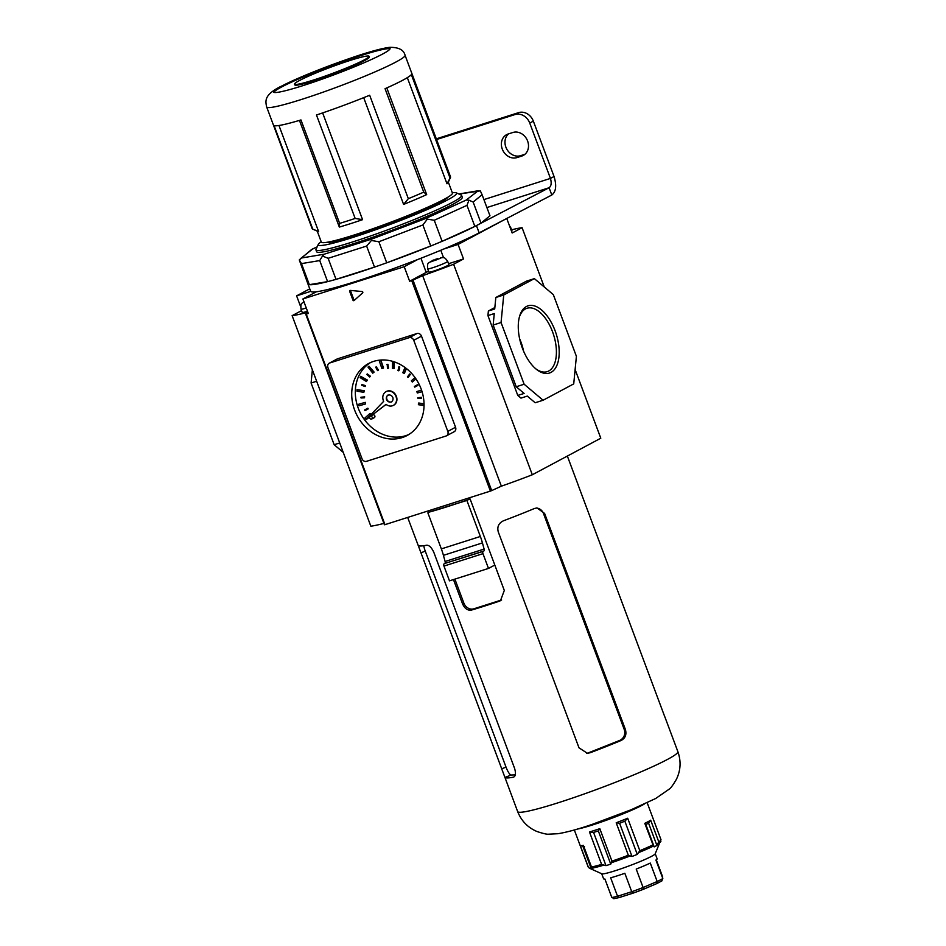 <?xml version="1.0" encoding="UTF-8"?>
<svg xmlns="http://www.w3.org/2000/svg" width="946" height="946" viewBox="0 0 946 946"><rect width="100%" height="100%" fill="white"/><g stroke="black" fill="none" stroke-linecap="round" stroke-linejoin="round"><path stroke-width="1.42" d="M527.608 141.013A12.641 10.749 -118.1 0 0 512.898 132.487L508.156 134.001A12.641 10.749 -118.1 0 0 506.618 134.651A12.641 10.749 -118.1 0 0 502.645 149.976A12.641 10.749 -118.1 0 0 516.977 157.592L521.719 156.078A12.641 10.749 -118.1 0 0 523.256 155.44A12.641 10.749 -118.1 0 0 527.608 141.013M436.307 138.837L518.656 112.621A12.641 10.749 61.9 0 1 533.355 121.147L554.049 176.488C556.768 185.582 556.023 191.754 551.814 195.006L549.094 187.746C551.282 186.102 551.731 182.992 550.442 178.416L554.049 176.488M508.546 133.883A12.641 10.749 -118.1 0 0 506.784 149.125A12.641 10.749 -118.1 0 0 520.584 155.676L524.935 154.281M533.355 121.147L529.748 123.063L550.442 178.416L483.914 199.594M529.748 123.063A12.641 10.749 -118.1 0 0 515.05 114.549L518.656 112.621M436.567 139.535L515.05 114.549M307.899 283.847A97.19 7.899 -20.5 0 0 307.923 283.942A97.19 7.899 -20.5 0 0 375.408 266.796A97.19 7.899 -20.5 0 0 476.441 225.586L549.094 187.746L486.883 207.552M307.923 283.942L310.643 291.202A97.19 7.899 -20.5 0 0 378.116 274.044A97.19 7.899 -20.5 0 0 479.149 232.846L551.814 195.006M321.202 241.762A73.871 6.007 -20.5 0 0 318.294 244.375A73.871 6.007 -20.5 0 0 368.006 232.409A73.871 6.007 -20.5 0 0 447.588 199.902A73.871 6.007 -20.5 0 0 456.22 192.807A73.871 6.007 -20.5 0 0 452.306 192.748M456.22 192.807L461.199 195.053A77.761 6.326 159.5 0 1 461.613 195.455A77.761 6.326 159.5 0 1 452.117 202.515A77.761 6.326 159.5 0 1 371.21 235.743A77.761 6.326 159.5 0 1 315.952 249.91A77.761 6.326 159.5 0 1 316.011 249.342L318.294 244.375M312.156 228.66A73.871 6.007 -20.5 0 0 312.558 229.038A73.871 6.007 -20.5 0 0 312.759 229.109L274.092 125.664A73.871 6.007 159.5 0 0 300.958 119.941L339.638 223.386A73.871 6.007 -20.5 0 0 355.152 218.443L316.472 114.998A73.871 6.007 159.5 0 0 369.661 95.239L408.329 198.684A73.871 6.007 -20.5 0 0 423.737 192.133L385.057 88.688A73.871 6.007 159.5 0 0 402.83 80.197A73.871 6.007 159.5 0 0 411.368 74.651L450.048 178.085A73.871 6.007 -20.5 0 0 450.485 177.47A73.871 6.007 -20.5 0 0 450.544 176.926L405.054 55.258A73.871 6.007 159.5 0 1 396.019 61.975A73.871 6.007 159.5 0 1 319.169 93.548A73.871 6.007 159.5 0 1 266.677 106.993L312.156 228.66M281.128 86.37A62.2 5.061 -20.5 0 0 273.524 92.022A62.2 5.061 -20.5 0 0 317.738 80.694A62.2 5.061 -20.5 0 0 382.456 54.111A62.2 5.061 -20.5 0 0 390.059 48.459A62.2 5.061 -20.5 0 0 345.846 59.787A62.2 5.061 -20.5 0 0 281.128 86.37M390.024 48.885A62.2 5.061 -20.5 0 0 343.942 61.277A62.2 5.061 -20.5 0 0 281.4 87.091A62.2 5.061 -20.5 0 0 273.832 92.33M299.397 80.552A39.767 3.228 -20.5 0 0 294.537 84.17A39.767 3.228 -20.5 0 0 322.799 76.922A39.767 3.228 -20.5 0 0 364.186 59.929A39.767 3.228 -20.5 0 0 369.046 56.311A39.767 3.228 -20.5 0 0 340.785 63.559A39.767 3.228 -20.5 0 0 299.397 80.552M294.537 84.17L294.809 84.892A39.767 3.228 -20.5 0 0 323.071 77.655A39.767 3.228 -20.5 0 0 364.458 60.65A39.767 3.228 -20.5 0 0 369.318 57.044L369.046 56.311M327.08 242.282A65.12 5.298 -20.5 0 0 376.236 228.755A65.12 5.298 -20.5 0 0 440.469 202.172A65.12 5.298 -20.5 0 0 448.215 196.993M315.952 249.91L316.638 251.731A77.761 6.326 -20.5 0 0 371.896 237.564A77.761 6.326 -20.5 0 0 452.791 204.336A77.761 6.326 -20.5 0 0 462.298 197.265L461.613 195.455M448.333 182.129L452.436 193.09A69.98 5.688 159.5 0 1 443.875 199.452A69.98 5.688 159.5 0 1 371.069 229.358A69.98 5.688 159.5 0 1 321.333 242.105L317.241 231.143M363.69 97.651L403.611 204.419A69.98 5.688 -20.5 0 0 426.681 194.604L386.796 87.919M299.444 120.39L339.33 227.075A69.98 5.688 -20.5 0 0 362.566 219.673L322.645 112.917M312.558 229.038L317.537 231.285A69.98 5.688 -20.5 0 0 318.589 231.486L278.964 125.499M473.154 202.066L468.956 200.185L466.981 205.353L434.249 220.264L427.356 219.129L422.874 224.959L378.861 241.75L371.4 240.473L366.634 246.055L328.144 258.305L322.48 256.047L319.736 260.576L301.478 263.615L299.279 259.914L307.958 284.025A97.19 7.899 -20.5 0 0 309.342 284.663L327.6 281.624A97.19 7.899 -20.5 0 0 336.019 279.354L374.498 267.103A97.19 7.899 -20.5 0 0 386.725 262.799L430.737 246.007A97.19 7.899 -20.5 0 0 442.113 241.313L474.845 226.413A97.19 7.899 -20.5 0 0 478.12 224.699A97.19 7.899 -20.5 0 0 481.017 223.114L473.154 202.066L482.093 194.722L480.32 190.867L458.987 194.06M481.017 223.114L489.969 215.783L482.093 194.722M474.845 226.413L466.981 205.353M430.737 246.007L422.874 224.959M442.113 241.313L434.249 220.264M386.725 262.799L378.861 241.75M374.498 267.103L366.634 246.055M327.6 281.624L319.736 260.576M336.019 279.354L328.144 258.305M309.342 284.663L301.478 263.615M407.312 77.655L446.985 183.772A69.98 5.688 -20.5 0 0 448.203 182.424L450.485 177.47M355.152 218.443L362.566 219.673M339.33 227.075L339.638 223.386M312.759 229.109L318.589 231.486M446.985 183.772L450.048 178.085M423.737 192.133L426.681 194.604M403.611 204.419L408.329 198.684M312.31 249.094L317.147 246.882L311.494 249.602L299.279 259.914M312.724 248.928L300.284 258.79M458.822 193.989L478.203 190.761L466.201 200.067L468.956 200.185M301.703 257.962L324.206 254.214L322.48 256.047M324.206 254.214L371.636 239.113L371.4 240.473M427.356 219.129L425.877 218.431L466.201 200.067M388.026 395.014A3.89 3.311 -118.1 0 0 391.679 401.861A3.89 3.311 -118.1 0 1 388.026 395.014M386.512 399.543A3.89 3.311 -118.1 0 0 392.838 397.521A3.89 3.311 -118.1 0 0 386.512 399.543M371.045 415.873L386.063 404.368A7.781 6.61 -118.1 0 0 393.335 405.396A7.781 6.61 -118.1 0 0 396.007 396.516A7.781 6.61 -118.1 0 0 386.015 391.679A7.781 6.61 -118.1 0 0 383.343 400.548A7.781 6.61 -118.1 0 0 383.674 401.329L366.09 419.669L369.65 417.032M393.512 405.29A7.781 6.61 -118.1 0 0 393.702 405.207A7.781 6.61 -118.1 0 0 396.374 396.327A7.781 6.61 -118.1 0 0 386.382 391.478A7.781 6.61 -118.1 0 0 386.193 391.585M371.4 415.684L386.122 404.403M366.09 419.669L369.685 416.914M372.216 417.281A1.561 1.324 -118.1 0 0 369.685 418.085A1.561 1.324 -118.1 0 0 372.216 417.281M371.683 419.054L374.391 417.612A1.561 1.324 -118.1 0 0 372.925 414.868L370.217 416.311M354.632 410.079A40.82 34.73 -118.1 0 0 407.099 435.515A40.82 34.73 -118.1 0 0 421.124 388.912A40.82 34.73 -118.1 0 0 368.656 363.489A40.82 34.73 -118.1 0 0 354.632 410.079M370.489 362.578A40.82 34.73 -118.1 0 0 358.238 408.152A40.82 34.73 -118.1 0 0 408.861 434.486M371.163 414.383L369.945 413.485L364.979 417.931L365.936 419.149L369.732 415.873M365.274 402.346L358.499 404.32L358.995 405.787L365.416 404.001L365.274 402.346L365.416 404.001M364.234 390.663L356.985 389.705L356.961 391.195L363.843 392.342L364.234 390.663L363.843 392.342M367.344 380.044L360.663 376.319L360.119 377.608L366.421 381.522L367.344 380.044L366.421 381.522M374.119 372.085L368.987 366.197L367.994 367.095L372.771 373.173L374.119 372.085L372.771 373.173M383.544 368.018L381.037 360.698L379.393 361.242L381.9 368.562L383.544 368.018M392.566 361.313L392.436 368.396L394.175 368.443L394.293 361.857M405.018 367.486L402.783 372.712L404.403 373.303L406.437 368.562M415.01 377.549L411.344 380.836L412.29 382.054L415.956 378.897M421.549 390.13L416.819 391.538L417.328 392.992L422.058 391.679M424.033 403.871L418.759 402.996L418.369 404.675L424.033 405.621M368.231 408.885L367.852 408.211L364.588 409.985L364.967 410.67L368.231 408.885L367.497 408.4M364.683 396.871L360.923 397.225L361.053 397.982L364.435 397.817L364.683 396.871L364.435 397.817M365.582 385.649L361.857 384.549L361.715 385.259L365.073 386.547L365.582 385.649L365.073 386.547M370.43 376.236L367.249 373.883L366.847 374.439L369.673 376.981L370.43 376.236L369.673 376.981M378.483 370.075L376.26 366.847L375.68 367.166L377.537 370.584L378.483 370.075L377.537 370.584M388.51 368.1L387.907 364.328L387.233 364.364L387.47 368.325L388.51 368.1M398.999 370.607L399.732 367.072L399.058 366.812L397.959 370.536L398.999 370.607M408.329 377.229L410.304 374.45L409.736 373.942L407.407 376.91L408.329 377.229M415.105 386.938L418.002 385.353L417.635 384.667L414.372 386.453L415.105 386.938M421.549 397.355L417.801 397.71L417.919 398.467L421.313 398.301L421.549 397.355L417.801 397.71M327.943 367.604L361.999 458.704A3.89 3.311 -118.1 0 0 366.528 461.329L446.004 436.023A3.89 3.311 -118.1 0 0 447.813 431.388L413.745 340.288A3.89 3.311 -118.1 0 0 409.228 337.663L329.752 362.968A3.89 3.311 -118.1 0 0 327.943 367.604M447.813 431.388L455.558 427.249L421.502 336.149L413.745 340.288M409.228 337.663L416.973 333.524L337.497 358.83L329.752 362.968M455.558 427.249A3.89 3.311 61.9 0 1 454.222 431.695L446.477 435.822M329.279 363.169L337.024 359.031A3.89 3.311 61.9 0 1 337.497 358.83M416.973 333.524A3.89 3.311 61.9 0 1 421.502 336.149M370.879 414.679L369.945 413.485M365.936 419.149L370.619 414.951M364.908 402.535L358.499 404.32M363.867 390.864L356.985 389.705M366.977 380.233L360.663 376.319M373.765 372.286L368.987 366.197M383.189 368.207L381.037 360.698M380.67 360.887L379.393 361.242M393.82 368.633L393.938 361.739M404.037 373.493L406.224 368.396M412.29 382.054L415.909 378.814M421.585 390.213L416.819 391.538M424.045 404.131L418.392 403.185M364.967 410.67L367.864 409.086M364.316 397.06L360.923 397.225M365.227 385.838L361.857 384.549M370.075 376.425L367.249 373.883M378.128 370.264L376.26 366.847M388.156 368.29L387.907 364.328M387.553 364.529L386.867 364.553M398.633 370.797L399.732 367.072M399.378 367.261L398.704 367.001M407.974 377.419L410.304 374.45M414.75 387.127L418.002 385.353M417.647 385.542L417.269 384.856M421.313 398.301L421.195 397.557M555.089 330.71A35.274 18.317 -107.7 0 1 556.555 366.126A35.274 18.317 -107.7 0 1 536.63 369.508A35.274 18.317 -107.7 0 1 522.381 348.163A35.274 18.317 -107.7 0 1 519.638 316.106A35.274 18.317 -107.7 0 1 535.897 306.409A35.274 18.317 -107.7 0 1 555.089 330.71M535.874 368.881A33.264 17.276 72.3 0 0 546.894 371.743A33.264 17.276 72.3 0 0 552.523 331.727A33.264 17.276 72.3 0 0 526.709 308.361A33.264 17.276 72.3 0 0 519.366 317.064M523.564 351.12A32.129 16.673 72.3 0 0 520.915 341.896A32.129 16.673 72.3 0 0 519.602 338.68M404.214 266.713L302.897 298.971L308.325 313.493L306.268 314.143L384.975 524.663L490.406 491.092L411.699 280.584L409.642 281.234L404.214 266.713L417.718 259.511M383.91 523.398A77.371 6.291 159.5 0 1 370.832 526.177L292.125 315.657A77.371 6.291 -20.5 0 0 307.828 312.18M384.975 524.663L313.906 336.055M491.695 490.596L501.356 486.173L422.649 275.653L412.988 280.087L491.695 490.596L490.406 491.092M501.356 486.173A77.371 6.291 -20.5 0 0 532.314 474.762L453.607 264.253A77.371 6.291 159.5 0 1 422.649 275.653M493.15 325.057L516.22 386.76L524.131 384.23L501.061 322.527L493.15 325.057L494.261 313.575L487.935 315.586L517.781 395.44L520.95 398.112L527.277 396.09L535.176 402.76L543.087 400.241L573.725 383.887L576.398 356.335L553.327 294.632L534.372 278.632L503.733 294.986L495.822 297.505L526.461 281.151L534.372 278.632M487.935 315.586L488.373 310.998L494.711 308.987L495.822 297.505M494.853 307.545L488.373 310.998M532.314 474.762L600.793 438.211L575.121 369.543M544.246 286.969L522.086 227.702A77.371 6.291 -20.5 0 0 511.561 229.819M310.726 291.356L296.606 295.85L309.756 288.837M302.897 298.971L316.402 291.77M443.97 248.94L458.089 244.446L506.5 218.597M301.561 310.631L292.125 315.657M300.651 306.67L296.606 295.85M506.749 218.479L512.176 232.988L522.086 227.702M448.57 263.721L463.516 258.956L458.089 244.446M463.516 258.956L453.607 264.253M350.505 290.422A0.78 0.662 -118.1 0 0 350.552 290.871L349.653 291.356L352.941 300.142L353.839 299.669A0.78 0.662 -118.1 0 0 354.443 300.201M349.653 291.356A0.78 0.662 61.9 0 1 350.257 290.398L362.129 291.545A0.78 0.662 61.9 0 1 362.637 292.905L354.052 300.556A0.78 0.662 61.9 0 1 352.941 300.142M412.988 280.087L411.699 280.584M307.958 312.499L305.747 314.226L384.431 524.782M306.268 314.143L313.895 336.007M339.709 442.953L334.163 444.715L343.244 452.389M334.163 444.715L311.092 383.012L312.369 369.815M316.65 381.25L311.092 383.012M501.061 322.527L503.733 294.986M524.131 384.23L543.087 400.241M516.22 386.76L524.119 393.43L517.781 395.44M350.552 290.871L353.839 299.669M409.642 281.234L426.22 272.389L420.946 258.258M428.55 271.242A15.55 1.265 -20.5 0 0 426.22 272.389M437.62 258.506L430.69 261.9L440.718 258.175M427.651 268.83L428.881 272.093A10.69 0.875 -20.5 0 0 436.473 270.154A10.69 0.875 -20.5 0 0 447.6 265.578A10.69 0.875 -20.5 0 0 448.901 264.608L447.683 261.344A10.69 0.875 159.5 0 1 446.382 262.314A10.69 0.875 159.5 0 1 435.255 266.878A10.69 0.875 159.5 0 1 427.651 268.83C427.013 261.392 428.999 263.662 430.643 261.38M435.988 260.15L435.657 259.263M510.355 228.116A10.69 0.875 -20.5 0 0 510.769 227.679L511.987 230.942A10.69 0.875 159.5 0 1 511.573 231.38M307.485 311.258A10.69 0.875 159.5 0 1 302.223 312.417L301.005 309.153A10.69 0.875 -20.5 0 0 306.268 307.994M304.044 302.223L304.009 301.703C302.353 303.985 300.355 301.715 301.005 309.153M650.682 820.206L648.566 823.126L645.858 824.569L644.794 823.339A38.881 3.157 -20.5 0 0 648.164 821.636A38.881 3.157 -20.5 0 0 650.682 820.206L658.747 841.774A38.881 3.157 -20.5 0 0 660.982 839.67L655.176 853.86A28.581 2.318 159.5 0 1 615.196 870.734A28.581 2.318 159.5 0 1 601.833 873.808L589.37 868.18A38.313 3.11 159.5 0 1 589.287 868.132M644.794 823.339L653.461 846.055L654.206 846.895L656.914 845.452L658.747 841.774M616.201 822.784A38.881 3.157 -20.5 0 0 627.683 818.231L624.857 821.187L619.595 823.268L616.201 822.784L628.333 855.243L632.011 856.485L637.273 854.392L639.815 850.691A38.881 3.157 -20.5 0 0 652.858 844.92M589.476 831.972A38.881 3.157 -20.5 0 0 599.811 828.672L598.321 830.919L593.568 832.433L589.476 831.972L601.609 864.419L605.984 865.637L608.302 864.916L610.738 864.136L611.956 861.132A38.881 3.157 -20.5 0 0 628.333 855.243M584.486 846.635L580.265 845.511L588.329 867.08L589.441 868.203L592.823 868.96L591.475 866.974A38.881 3.157 -20.5 0 0 601.609 864.419M580.265 845.511A38.881 3.157 -20.5 0 0 580.288 845.535A38.881 3.157 -20.5 0 0 583.41 845.405L591.475 866.974M599.811 828.672L611.956 861.132M627.683 818.231L639.815 850.691M601.703 873.749L603.595 878.822A28.581 2.318 159.5 0 0 604.908 879.023L611.802 897.47A28.581 2.318 -20.5 0 0 617.549 896.24L631.739 891.723L624.845 873.288A28.581 2.318 159.5 0 1 617.123 875.878A28.581 2.318 159.5 0 1 610.655 877.805L617.549 896.24L619.263 897.541L633.063 893.142L631.739 891.723A28.581 2.318 -20.5 0 0 643.103 887.502L643.103 889.406A26.63 2.164 159.5 0 1 633.063 893.142M655.235 853.741L657.127 858.802A28.581 2.318 159.5 0 1 655.921 860.068L662.815 878.515A28.581 2.318 -20.5 0 1 657.186 881.506L650.292 863.071A28.581 2.318 159.5 0 1 636.209 869.067L643.103 887.502L657.186 881.506L656.701 883.623L643.209 889.358M656.276 859.819L662.708 877.037M598.321 830.919L610.738 864.136M593.568 832.433L605.984 865.637M583.032 846.682L591.38 869.007M648.566 823.126L656.914 845.452M645.858 824.569L654.206 846.895M624.857 821.187L637.273 854.392M619.595 823.268L632.011 856.485M611.802 897.47L614.309 898.582M613.788 898.7L619.263 897.541M633.016 893.166L643.103 889.406M661.668 880.974L662.815 878.515M643.162 889.394L656.701 883.623M429.484 512.023L466.886 500.458L480.355 536.477A38.881 20.185 -107.7 0 1 482.436 542.921L484.115 549.07A1.939 1.005 -107.7 0 1 483.784 551.045L483.193 551.364A1.939 1.005 72.3 0 0 482.968 553.658L488.491 568.428L494.805 565.058M468.483 499.606L466.886 500.458M482.968 553.658L443.958 566.075L449.48 580.844L488.491 568.428M483.784 551.045L444.774 563.461L483.193 551.364M482.436 542.921L443.426 555.337L445.105 561.486L484.115 549.07M427.876 512.874L441.344 548.893L480.355 536.477M443.958 566.075A1.939 1.005 -107.7 0 1 444.182 563.781M444.774 563.461A1.939 1.005 72.3 0 0 445.105 561.486M443.426 555.337A38.881 20.185 72.3 0 0 441.344 548.893M428.42 512.59L428.325 512.342A85.53 6.953 -20.5 0 0 470.127 499.027L504.301 590.458L500.469 600.698L499.299 601.207A85.53 6.953 159.5 0 1 471.439 610.075C467.643 610.69 464.663 608.585 462.511 603.761L453.465 579.579M503.532 520.761A85.53 6.953 -20.5 0 0 534.455 508.499L536.997 507.943L544.612 513.442L625.377 729.437C626.772 734.51 625.377 738.187 621.179 740.458A85.53 6.953 159.5 0 1 590.257 752.72L587.407 753.288L578.999 747.825L498.246 531.829C496.969 526.733 498.743 523.043 503.532 520.761M423.796 545.7A8.549 2.01 -111.6 0 0 425.262 551.116L506.015 767.111A8.549 2.01 -111.6 0 0 511.124 775.022L504.951 777.47L418.227 545.499A85.53 6.953 -20.5 0 0 426.717 545.215C429.236 545.168 431.601 547.533 433.824 552.334L514.577 768.329C516.031 773.32 515.653 776.276 513.442 777.174A85.53 6.953 159.5 0 1 504.951 777.47L517.651 811.585A85.53 6.953 -20.5 0 0 578.444 796A85.53 6.953 -20.5 0 0 667.427 759.449A85.53 6.953 -20.5 0 0 677.88 751.68L664.849 716.832M407.679 517.438L418.227 545.499M664.908 717.127L578.183 485.156M454.896 579.129L463.836 603.051A8.549 7.272 -118.1 0 0 473.792 608.822L501.605 599.965M586.615 753.276A8.549 8.289 88.1 0 0 588.566 752.78L619.488 740.517A8.549 8.289 88.1 0 0 624.23 729.472L543.477 513.477A8.549 8.289 88.1 0 0 536.252 508.002M511.124 775.022L515.274 774.88M476.441 225.586L479.149 232.846M524.652 154.517L521.719 156.078M520.584 155.676L516.977 157.592M371.636 239.113L425.877 218.431M314.876 292.586L314.628 291.947M440.777 250.264L443.556 257.69M644.155 804.124A38.881 3.157 159.5 0 1 642.05 805.306A38.881 3.157 159.5 0 1 609.082 819.248A38.881 3.157 159.5 0 1 577.509 829.039M660.887 841.443A38.313 3.11 159.5 0 1 658.404 843.418M653.461 846.055A38.313 3.11 159.5 0 1 639.271 852.346M629.634 856.165A38.313 3.11 159.5 0 1 611.802 862.575M574.328 829.961L588.14 866.903A38.881 3.157 -20.5 0 0 588.329 867.08M632.933 893.178L619.382 897.494M603.11 865.342A38.313 3.11 159.5 0 1 592.078 868.121M589.441 868.203A38.313 3.11 159.5 0 1 589.37 868.18L588.14 866.903M462.511 603.761L463.836 603.051M499.299 601.207L501.557 600M473.792 608.822L471.439 610.075M544.612 513.442L543.477 513.477M624.23 729.472L625.377 729.437M621.179 740.458L619.488 740.517M588.566 752.78L590.257 752.72M425.262 551.116L421.088 552.771M501.853 768.755L506.015 767.111M266.677 106.993C265.306 100.832 264.23 95.12 279.709 86.973L306.007 74.923L353.343 57.174C370.123 51.545 382.184 48.27 389.527 47.347C398.573 47.182 403.753 49.819 405.054 55.258M447.683 261.344C443.343 255.29 443.166 258.353 440.67 257.655M433.552 260.008L432.074 260.658M510.769 227.679L509.397 225.562M660.982 839.67L647.17 802.728M662.082 880.773L656.831 883.576M517.651 811.585C521.376 820.951 527.797 827.573 536.914 831.487C543.158 833.568 547.084 834.467 548.727 834.171L558.057 833.71C567.434 832.125 578.976 828.956 592.669 824.203L631.112 809.764L655.673 798.507L669.248 789.106C670.679 788.255 673.067 785.003 676.402 779.327C680.718 770.399 681.215 761.187 677.88 751.68M578.514 485.889L567.352 456.055"/></g></svg>
